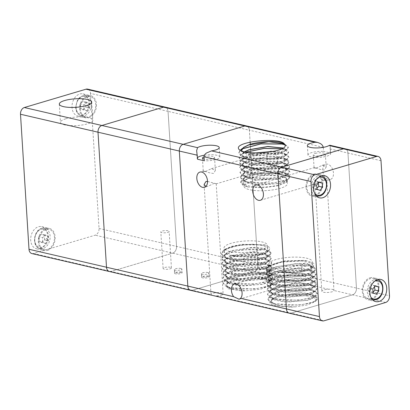 <?xml version="1.0" encoding="UTF-8"?>
<svg xmlns="http://www.w3.org/2000/svg" width="410" height="410" viewBox="0 0 410 410"><rect width="100%" height="100%" fill="white"/><g stroke="black" fill="none" stroke-linecap="round" stroke-linejoin="round"><path stroke-width="0.31" stroke-dasharray="2.05 1.54" d="M190.742 290.372A5.684 4.126 103 0 0 192.367 290.306L254.005 271.979A5.684 4.126 103 0 0 256.88 269.493A5.684 4.126 103 0 0 257.864 265.255L249.372 130.216A5.684 4.126 103 0 0 247.896 126.716A5.684 4.126 103 0 0 246.451 125.931A5.684 4.126 -77 0 1 247.896 126.716A5.684 4.126 -77 0 1 249.372 130.216L168.049 111.376A5.684 4.126 103 0 0 166.578 107.871A5.684 4.126 -77 0 1 168.049 111.376L176.546 246.41A5.684 4.126 -77 0 1 175.562 250.648A5.684 4.126 -77 0 1 172.687 253.134A5.684 4.126 103 0 0 175.562 250.648A5.684 4.126 103 0 0 176.546 246.41L168.049 111.376L90.543 93.418A5.684 4.126 103 0 0 89.073 89.913A5.684 4.126 103 0 0 87.627 89.129M272.435 151.454A7.959 5.064 -106.6 0 0 269.939 151.259A7.959 5.064 -106.6 0 0 266.874 157.65A7.959 5.064 -106.6 0 0 274.474 166.516A7.959 5.064 -106.6 0 0 277.544 160.125A7.959 5.064 -106.6 0 0 272.676 151.562M207.522 181.43L216.198 183.711L214.107 183.373L207.988 186.289L205.856 186.488M301.463 269.601A7.959 5.064 -106.6 0 0 303.707 275.874L308.935 278.503L310.621 277.478A7.959 5.064 -106.6 0 0 312.133 272.076A7.959 5.064 -106.6 0 0 304.527 263.21A7.959 5.064 -106.6 0 0 301.463 269.601M221.144 295.195A6.063 1.589 -3.6 0 0 223.127 293.873A6.063 1.589 -3.6 0 0 219.483 292.648A6.063 1.589 -3.6 0 0 213.01 293.309A6.063 1.589 -3.6 0 0 211.027 294.631L211.027 294.631C211.314 295.261 213.108 295.677 216.403 295.877A6.063 1.589 -3.6 0 0 221.144 295.195M204.385 155.211A11.367 2.983 176.4 0 1 219.837 157.045A11.367 2.983 176.4 0 1 216.111 159.526A11.367 2.983 176.4 0 1 204.247 160.776M204.006 156.948A6.063 1.589 176.4 0 1 204.421 156.815A6.063 1.589 176.4 0 1 210.894 156.154A6.063 1.589 176.4 0 1 214.538 157.378A6.063 1.589 176.4 0 1 212.554 158.701A6.063 1.589 176.4 0 1 204.144 159.121M205.348 171.559C202.786 171.375 202.591 171.231 204.764 171.134C207.603 172.395 210.509 173.163 213.482 173.445L215.363 170.458L211.473 168.643L205.348 171.559L203.447 171.031L199.895 172.087M381.003 160.72L347.967 153.063A5.684 4.126 103 0 0 346.496 149.558A5.684 4.126 103 0 0 345.051 148.774A5.684 4.126 -77 0 1 346.496 149.558A5.684 4.126 -77 0 1 347.967 153.063L356.464 288.097A5.684 4.126 -77 0 1 355.475 292.335A5.684 4.126 -77 0 1 352.605 294.826L290.967 313.153L324.002 320.805M385.641 302.478L333.95 290.5C333.632 289.419 331.839 289.004 328.569 289.255A6.063 1.589 -3.6 0 0 323.833 289.937A6.063 1.589 -3.6 0 0 321.845 291.259A6.063 1.589 -3.6 0 0 325.494 292.479A6.063 1.589 -3.6 0 0 331.962 291.817A6.063 1.589 -3.6 0 0 333.95 290.5L326.832 180.523L330.383 179.467A7.959 5.064 -106.6 0 0 333.453 173.076A7.959 5.064 -106.6 0 0 325.847 164.21A7.959 5.064 -106.6 0 0 322.778 170.606A7.959 5.064 -106.6 0 0 330.383 179.467M323.3 147.359L323.551 151.362L330.199 152.904L330.158 145.76L329.855 145.258M324.93 179.995C327.493 180.18 327.687 180.323 325.514 180.421C322.675 179.16 319.769 178.391 316.797 178.114L314.916 181.097L318.806 182.911L324.93 179.995L327.016 180.333M330.199 152.904A11.367 2.983 176.4 0 1 330.655 153.668A11.367 2.983 176.4 0 1 326.934 156.148A11.367 2.983 176.4 0 1 314.798 157.389A11.367 2.983 176.4 0 1 307.966 155.098A11.367 2.983 176.4 0 1 311.687 152.617A11.367 2.983 176.4 0 1 323.551 151.362M283.115 148.107L284.197 148.63L285.355 150.08L283.546 152.223L278.18 154.17L255.814 155.738L246.302 154.022L241.844 150.977M283.259 148.015L285.345 149.927L284.376 151.51L278.17 154.016L259.115 155.769L243.668 152.704L241.91 151.003M273.152 151.469L284.504 153.509L285.662 154.959L283.853 157.102L278.487 159.054L255.174 160.535L245.708 158.573L242.018 155.257L243.658 152.546L244.724 151.813M273.808 151.331L282.377 152.479L285.652 154.806L284.689 156.389L278.477 158.895L259.417 160.648L243.976 157.578L242.008 155.103L244.539 151.767M247.051 186.734A24.928 6.539 -3.6 0 0 249.136 187.15L247.045 186.642L240.562 182.168L242.756 185.012L247.051 186.734L243.079 185.207L242.161 181.266L250.587 177.443L264.998 175.362L279.092 175.987L284.991 177.248L287.19 179.201L286.221 180.784L280.01 183.296L260.955 185.043L245.508 181.978L243.54 179.498L245.308 176.695L250.633 174.086L273.834 170.821L283.243 171.892L286.882 174.322L285.908 175.91L279.702 178.417L260.652 180.164L245.206 177.099L243.232 174.619L245.001 171.816L250.325 169.207L273.526 165.942L282.936 167.013L286.575 169.443L285.606 171.026L279.4 173.538L260.34 175.285L244.893 172.22L242.925 169.74L244.693 166.931L250.018 164.323L273.224 161.058L282.628 162.135L286.267 164.564L285.298 166.147L279.092 168.659L260.037 170.406L244.591 167.341L242.617 164.861L244.391 162.052L249.71 159.444L272.916 156.179L282.321 157.255L285.96 159.685L284.991 161.268L278.785 163.774L259.73 165.527L244.283 162.462L242.315 159.982L244.083 157.173L249.408 154.565L255.348 152.95M279.092 175.987A21.791 5.714 -3.6 0 0 250.874 177.868A21.791 5.714 -3.6 0 0 243.735 182.619A21.791 5.714 -3.6 0 0 256.839 187.011A21.791 5.714 -3.6 0 0 280.097 184.638A21.791 5.714 -3.6 0 0 287.231 179.882A21.791 5.714 -3.6 0 0 282.177 176.602L286.036 177.904L287.195 179.354L285.386 181.502L280.02 183.449L256.706 184.936L247.245 182.973L243.55 179.652L245.19 176.946L250.643 174.24L270.631 170.996L285.734 173.025L286.887 174.475L285.078 176.623L279.712 178.57L256.399 180.057L246.938 178.089L243.243 174.773L244.888 172.062L250.336 169.361L270.318 166.117L285.421 168.146L286.58 169.596L284.771 171.744L279.405 173.691L256.096 175.178L246.63 173.21L242.935 169.894L244.58 167.188L250.028 164.482L270.011 161.232L285.119 163.267L286.277 164.717L284.463 166.865L279.102 168.812L255.789 170.293L246.323 168.331L242.633 165.015L244.273 162.309L249.721 159.598L269.708 156.353L284.812 158.388L285.97 159.838L284.161 161.986L278.795 163.933L255.481 165.414L246.015 163.452L242.325 160.136L243.97 157.425L249.413 154.719L256.05 152.961M251.099 181.517A21.791 5.714 176.4 0 1 274.362 179.139A21.791 5.714 176.4 0 1 287.461 183.531A21.791 5.714 176.4 0 1 280.327 188.287A21.791 5.714 176.4 0 1 257.07 190.66A21.791 5.714 176.4 0 1 243.965 186.268A21.791 5.714 176.4 0 1 251.099 181.517M264.424 244.852A24.928 6.539 176.4 0 1 266.259 245.344L251.673 244.186L236.908 245.81L225.397 249.408L221.241 253.872L223.429 256.629L227.724 258.346L251.55 259.766L263.041 257.936L270 255.066L271.148 253.088L266.93 256.609L255.358 259.269L240.537 259.955L227.719 258.254L221.236 253.78L223.06 250.771L230.456 247.322L241.731 244.919L264.424 244.852L242.423 244.334L231.727 246.313L224.952 249.275L223.814 252.145L227.786 254.533C234.525 257.49 251.381 257.521 260.693 255.061L266.059 253.113L267.868 250.971L266.71 249.521L251.607 247.486L231.619 250.73L226.171 253.436L224.526 256.147L228.221 259.463L237.682 261.426L260.996 259.94L266.362 257.992L268.176 255.85L267.018 254.4L251.909 252.365L231.927 255.609L226.479 258.315L224.834 261.026L228.529 264.342L237.99 266.305L261.303 264.819L266.669 262.871L268.478 260.729L267.32 259.279L252.217 257.244L232.234 260.488L226.786 263.194L225.141 265.906L228.836 269.221L238.297 271.184L261.611 269.703L266.977 267.75L268.786 265.608L267.633 264.158L252.529 262.123L232.542 265.367L227.089 268.079L225.449 270.784L229.144 274.1L238.605 276.063L261.918 274.582L267.284 272.635L269.093 270.487L267.935 269.037L252.832 267.002L232.849 270.246L227.401 272.952L225.756 275.663L229.446 278.979L238.912 280.947L262.226 279.461L267.592 277.514L269.401 275.366L268.242 273.916L253.139 271.881L233.157 275.13L227.709 277.831L226.064 280.542L229.754 283.858L239.22 285.826L262.533 284.34L267.899 282.393L269.708 280.245L268.55 278.795L253.447 276.76L233.464 280.01L228.011 282.715L226.371 285.421L230.558 288.927L241.136 290.833A21.791 5.714 -3.6 0 0 245.339 290.849L260.524 289.234L270.359 285.514L269.252 280.712L255.266 278.308A24.928 6.539 -3.6 0 0 252.422 278.303L236.693 280.076L226.479 283.925L227.432 288.594L241.136 290.833M227.786 254.533A21.791 5.714 176.4 0 1 224.249 251.704A21.791 5.714 176.4 0 1 231.383 246.948A21.791 5.714 176.4 0 1 254.641 244.575A21.791 5.714 176.4 0 1 267.74 248.967A21.791 5.714 176.4 0 1 260.606 253.718A21.791 5.714 176.4 0 1 230.492 255.256C238.251 257.372 252.473 257.044 260.683 254.907L266.889 252.401L267.858 250.812L264.219 248.388L254.815 247.312L231.609 250.577L226.284 253.185L224.516 255.989L226.489 258.474L241.931 261.539L260.991 259.786L267.197 257.28L268.16 255.696L264.527 253.267L255.117 252.191L231.916 255.456L226.592 258.064L224.823 260.868L226.791 263.348L242.238 266.418L261.293 264.665L267.505 262.159L268.468 260.575L264.834 258.146L255.425 257.07L232.224 260.335L226.899 262.943L225.131 265.752L227.104 268.232L242.551 271.297L261.6 269.544L267.812 267.038L268.776 265.454L265.142 263.025L255.732 261.949L232.531 265.214L227.207 267.822L225.438 270.631L227.406 273.111L242.853 276.176L261.908 274.428L268.119 271.917L269.083 270.333L265.449 267.904L256.04 266.828L232.839 270.093L227.514 272.701L225.746 275.51L227.719 277.99L243.161 281.055L262.215 279.307L268.427 276.796L269.39 275.212L265.757 272.783L256.347 271.707L233.146 274.972L227.822 277.58L226.053 280.389L228.027 282.869L243.468 285.934L262.523 284.186L268.729 281.675L269.698 280.091L266.059 277.662L256.655 276.591L233.454 279.856L228.129 282.464L226.361 285.268L228.329 287.748L245.339 290.849M260.376 250.069A21.791 5.714 -3.6 0 0 267.51 245.318A21.791 5.714 -3.6 0 0 254.41 240.921A21.791 5.714 -3.6 0 0 231.153 243.299A21.791 5.714 -3.6 0 0 224.019 248.05A21.791 5.714 -3.6 0 0 237.118 252.447A21.791 5.714 -3.6 0 0 260.376 250.069M315.244 153.442A6.063 1.589 176.4 0 1 321.717 152.781A6.063 1.589 176.4 0 1 325.361 154.001A6.063 1.589 176.4 0 1 323.377 155.323A6.063 1.589 176.4 0 1 316.904 155.984A6.063 1.589 176.4 0 1 313.26 154.765A6.063 1.589 176.4 0 1 315.244 153.442M316.171 168.182L322.296 165.271L326.186 167.085L324.305 170.068C321.332 169.786 318.426 169.017 315.587 167.757C313.414 167.859 313.609 167.998 316.171 168.182L314.27 167.654L255.804 185.043M284.904 144.699L286.949 145.596L288.327 147.318L284.109 150.839L272.537 153.499L257.716 154.186L244.898 152.484C241.797 151.618 239.788 150.542 238.876 149.26M284.955 144.807L288.332 147.41L287.179 149.296L280.22 152.166L268.729 153.996L244.903 152.576L240.608 150.859L238.487 148.517M281.895 148.784L287.256 150.475L288.635 152.197L284.417 155.723L272.845 158.378L258.023 159.065L245.206 157.363L238.722 152.889L240.152 150.214M240.547 149.881L242.264 148.758M281.757 148.85L288.64 152.289L287.492 154.175L280.537 157.045L269.042 158.875L245.211 157.455L240.911 155.733L238.728 152.981L242.156 148.912M240.562 182.168L242.387 179.16L249.777 175.711L261.057 173.307L283.756 173.24L288.794 174.87L290.167 176.597L285.954 180.118L274.382 182.778L259.556 183.465L246.738 181.763L240.255 177.289L242.084 174.276L249.475 170.832L260.755 168.423L283.448 168.361L288.481 169.991L289.86 171.718L285.647 175.239L274.075 177.899L259.248 178.581L246.43 176.884L239.947 172.41L241.777 169.402L249.162 165.953L260.442 163.549L283.141 163.482L288.179 165.112L289.557 166.839L285.339 170.36L273.767 173.02L258.946 173.702L246.128 172.005L239.64 167.526L241.469 164.523L248.86 161.074L260.135 158.665L282.833 158.603L287.871 160.233L289.25 161.96L285.032 165.481L273.46 168.141L258.638 168.823L245.821 167.126L239.337 162.647L241.162 159.639L248.557 156.189L259.832 153.786L282.526 153.724L287.564 155.354L288.942 157.076L284.724 160.602L273.152 163.262L258.331 163.944L245.513 162.242L239.03 157.768L240.854 154.76L246.01 152.079M240.567 182.26L244.729 177.796L256.24 174.199L271.005 172.569L283.761 173.333L290.178 176.689L289.024 178.57L282.07 181.44L270.574 183.275L246.743 181.855L242.448 180.133L240.26 177.376L244.421 172.917L255.932 169.315L270.697 167.69L283.454 168.454L289.87 171.81L288.717 173.696L281.757 176.561L270.262 178.396L246.441 176.976L242.146 175.254L239.958 172.497L244.114 168.038L255.625 164.436L270.39 162.811L283.146 163.575L289.562 166.926L288.409 168.812L281.455 171.682L269.964 173.512L246.133 172.092L241.833 170.375L239.65 167.618L243.806 163.159L255.317 159.557L270.082 157.932L282.838 158.696L289.255 162.047L288.102 163.933L281.142 166.803L269.652 168.633L245.826 167.213L241.531 165.496L239.343 162.739L243.499 158.28L255.01 154.678L269.775 153.053L282.536 153.811L288.947 157.168L287.794 159.054L280.835 161.924L269.344 163.754L245.518 162.334L241.223 160.617L239.035 157.86L240.798 154.898L246.179 152.11M271.154 253.18L264.737 249.823L251.981 249.065L237.216 250.689L225.705 254.287L221.543 258.751L223.732 261.503L228.032 263.225L251.863 264.645L263.353 262.81L270.308 259.945L271.461 258.059L265.044 254.702L252.288 253.944L237.523 255.568L226.012 259.166L221.851 263.63L224.044 266.387L228.334 268.104L252.16 269.524L263.656 267.694L270.615 264.824L271.763 262.938L265.352 259.581L252.596 258.823L237.831 260.447L226.32 264.045L222.159 268.509L224.347 271.266L228.642 272.983L252.473 274.403L263.968 272.573L270.923 269.703L272.071 267.817L265.659 264.46L252.903 263.702L238.138 265.326L226.622 268.929L222.466 273.388L224.654 276.145L228.949 277.862L252.78 279.282L264.271 277.452L271.23 274.582L272.378 272.696L265.967 269.344L253.206 268.581L238.446 270.205L226.93 273.808L222.773 278.267L224.967 281.024L229.257 282.741L253.083 284.166L264.573 282.331L271.533 279.466L272.686 277.575L266.274 274.223L253.513 273.46L238.753 275.084L227.237 278.687L223.081 283.146L225.269 285.903L229.564 287.625L253.395 289.045L264.891 287.21L271.845 284.34L272.993 282.459L266.582 279.102L255.266 278.308M271.148 253.088L269.77 251.366L264.732 249.731L242.033 249.798L230.753 252.201L223.363 255.65L221.538 258.659L228.021 263.133L240.844 264.834L255.666 264.148L267.238 261.488L271.456 257.967L270.077 256.245L265.039 254.61L242.341 254.677L231.061 257.085L223.675 260.529L221.846 263.538L228.329 268.012L241.147 269.713L255.973 269.027L267.545 266.372L271.758 262.846L270.38 261.119L265.347 259.494L242.653 259.556L231.373 261.959L223.983 265.408L222.153 268.417L228.636 272.891L241.454 274.592L256.281 273.911L267.848 271.251L272.066 267.725L270.692 266.003L265.654 264.373L242.951 264.435L231.676 266.843L224.285 270.292L222.461 273.296L228.944 277.775L241.762 279.471L256.588 278.79L268.155 276.13L272.373 272.609L270.995 270.882L265.962 269.252L243.263 269.314L231.983 271.722L224.593 275.166L222.768 278.175L229.251 282.654L242.069 284.35L256.896 283.669L268.463 281.009L272.681 277.488L271.302 275.761L266.269 274.131L243.571 274.193L232.296 276.601L224.905 280.045L223.076 283.059L229.559 287.533L242.377 289.229L257.198 288.548L268.77 285.888L272.988 282.367L271.615 280.64L266.577 279.01C262.728 278.308 258.008 278.072 252.422 278.303M291.074 307.105A21.791 5.714 -3.6 0 0 295.39 306.834L307.295 304.948L314.813 301.791L315.992 298.89L312.194 296.435L293.929 294.682A24.928 6.539 -3.6 0 0 291.008 294.867L278.718 296.917L270.933 300.202L269.683 303.046L273.234 305.465L291.074 307.105L276.96 305.563L271.056 301.519L272.696 298.808L278.149 296.102L298.137 292.858L313.24 294.892L314.393 296.343L312.584 298.485L307.218 300.433L283.91 301.919L274.444 299.956L270.749 296.635L272.394 293.929L277.842 291.223L297.824 287.979L312.927 290.008L314.086 291.464L312.276 293.606L306.916 295.554L283.602 297.04L274.136 295.077L270.441 291.756L272.086 289.05L277.534 286.344L297.522 283.1L312.625 285.129L313.783 286.58L311.974 288.727L306.608 290.675L283.295 292.161L273.829 290.198L270.139 286.877L271.779 284.171L277.232 281.465L297.214 278.221L312.317 280.25L313.476 281.701L311.667 283.848L306.301 285.796L282.987 287.282L273.521 285.319L269.831 281.998L271.476 279.287L276.924 276.586L296.901 273.342L312.01 275.371L313.168 276.822L311.359 278.969L305.993 280.917L282.68 282.403L273.214 280.435L269.524 277.119L271.164 274.413L276.617 271.707L296.599 268.458L311.702 270.492L312.861 271.943L311.052 274.09L305.686 276.038L282.372 277.524L272.911 275.556L269.216 272.24L270.861 269.529L276.309 266.828L296.292 263.579L311.395 265.613L312.553 267.064L310.744 269.211L305.378 271.159C295.533 273.327 285.719 273.506 275.94 271.692A21.791 5.714 176.4 0 1 268.95 267.986A21.791 5.714 176.4 0 1 276.084 263.235A21.791 5.714 176.4 0 1 299.341 260.857A21.791 5.714 176.4 0 1 312.44 265.249A21.791 5.714 176.4 0 1 305.306 270.005A21.791 5.714 176.4 0 1 279.389 272.173L299.121 271.681L313.286 267.146L313.963 263.435L306.818 260.688A24.928 6.539 176.4 0 0 304.486 260.36L284.084 260.939L269.411 265.552L268.781 269.124L275.94 271.692M295.39 306.834L282.152 306.413L273.014 303.841L271.046 301.36L272.814 298.557L278.139 295.948L301.345 292.684L310.749 293.76L314.388 296.184L313.419 297.773L307.213 300.279L288.158 302.026L272.712 298.967L270.738 296.481L272.507 293.678L277.831 291.069L301.037 287.805L310.442 288.881L314.08 291.305L313.112 292.889L306.906 295.4L287.846 297.147L272.399 294.083L270.431 291.602L272.204 288.799L277.529 286.19L300.73 282.926L310.134 284.002L313.773 286.426L312.804 288.015L306.598 290.521L287.543 292.268L272.096 289.204L270.128 286.723L271.897 283.92L277.221 281.311L300.422 278.047L309.827 279.118L313.465 281.547L312.497 283.131L306.29 285.642L287.236 287.389L271.789 284.325L269.821 281.844L271.589 279.041L276.914 276.432L300.115 273.168L309.519 274.239L313.158 276.668L312.194 278.252L305.983 280.763L286.923 282.51L271.481 279.446L269.513 276.965L271.282 274.157L276.606 271.548L299.807 268.289L309.217 269.36L312.851 271.789L311.882 273.373L305.675 275.884L286.621 277.632L271.174 274.567L269.206 272.086L270.974 269.278L276.299 266.669L299.5 263.404L308.909 264.481L312.543 266.91L311.579 268.494L305.368 271.005C297.25 272.865 288.594 273.255 279.389 272.173M305.076 266.356A21.791 5.714 -3.6 0 0 312.21 261.6A21.791 5.714 -3.6 0 0 299.11 257.208A21.791 5.714 -3.6 0 0 275.853 259.586A21.791 5.714 -3.6 0 0 268.719 264.337A21.791 5.714 -3.6 0 0 281.819 268.729A21.791 5.714 -3.6 0 0 305.076 266.356M291.008 294.867C299.003 294.052 305.757 294.129 311.262 295.103L316.3 296.737L317.678 298.459L313.46 301.98L301.888 304.64L287.067 305.327L274.244 303.625L267.761 299.151L269.59 296.143L276.986 292.694L288.261 290.29L310.954 290.224L315.987 291.853L317.371 293.58L313.153 297.101L301.581 299.761L286.759 300.448L273.941 298.746L267.458 294.272L269.283 291.264L276.673 287.815L287.948 285.411L310.647 285.345L315.685 286.974L317.063 288.702L312.845 292.222L301.273 294.882L286.452 295.569L273.634 293.867L267.151 289.393L268.975 286.385L276.366 282.936L287.641 280.532L310.339 280.466L315.377 282.095L316.756 283.822L312.538 287.343L300.966 290.003L286.144 290.69L273.327 288.988L266.843 284.514L268.668 281.501L276.063 278.057L287.338 275.653L310.037 275.587L315.07 277.216L316.448 278.943L312.23 282.464L300.658 285.124L285.837 285.811L273.019 284.109L266.536 279.635L268.36 276.627L275.751 273.178L287.026 270.774L309.729 270.708L314.767 272.337L316.141 274.064L311.923 277.585L300.351 280.245L285.529 280.927L272.712 279.231L266.228 274.756L268.053 271.743L275.448 268.299L286.723 265.89L309.422 265.829L314.455 267.458L315.833 269.185L311.615 272.706L300.043 275.366L285.222 276.048L272.404 274.351L265.921 269.872L267.75 266.864L283.438 261.472L304.486 260.36M293.929 294.682C300.796 294.18 306.577 294.349 311.267 295.195L317.683 298.552L316.53 300.438L309.576 303.303L298.08 305.137L274.254 303.718L269.954 301.996L267.766 299.244L271.927 294.78L283.438 291.182L298.203 289.557L310.959 290.316L317.376 293.673L316.223 295.559L309.263 298.429L297.773 300.258L273.947 298.839L269.652 297.122L267.463 294.365L271.62 289.901L283.131 286.303L297.896 284.678L310.652 285.437L317.068 288.794L315.92 290.675L308.961 293.545L297.47 295.379L273.639 293.96L269.339 292.238L267.156 289.486L271.312 285.022L282.823 281.424L297.588 279.799L310.349 280.558L316.761 283.915L315.608 285.801L308.653 288.666L297.158 290.5L273.332 289.081L269.037 287.359L266.848 284.607L271.005 280.143L282.516 276.545L297.281 274.915L310.042 275.679L316.453 279.036L315.3 280.922L308.34 283.787L296.85 285.621L273.024 284.202L268.734 282.485L266.541 279.722L270.697 275.264L282.208 271.661L296.973 270.036L309.734 270.8L316.146 274.157L314.998 276.038L308.043 278.908L296.548 280.742L272.717 279.318L268.422 277.601L266.233 274.843L270.39 270.385L281.906 266.782L296.666 265.157L309.427 265.921L315.838 269.273L314.685 271.159L307.726 274.029L296.235 275.863L272.409 274.439L268.114 272.722L265.926 269.964L269.652 265.731L280.122 262.21L306.818 260.688M230.492 255.256L251.904 255.799L262.292 253.795L268.827 250.869L270.077 247.881L266.259 245.344M282.177 176.602L286.411 178.13L286.933 182.071L277.903 185.791L263.328 187.729L249.136 187.15M197.599 159.239A11.367 2.983 176.4 0 1 197.143 158.47A11.367 2.983 176.4 0 1 197.502 157.655M39.801 248.67A11.367 8.246 103 0 0 47.493 237.395A11.367 8.246 103 0 0 41.682 226.648A11.367 8.246 103 0 0 38.427 226.771A11.367 8.246 103 0 0 30.735 238.046A11.367 8.246 103 0 0 36.546 248.798A11.367 8.246 103 0 0 39.801 248.67M47.427 250.438A11.367 8.246 103 0 0 55.119 239.163A11.367 8.246 103 0 0 49.302 228.411A11.367 8.246 103 0 0 46.048 228.539A11.367 8.246 103 0 0 38.361 239.814A11.367 8.246 103 0 0 44.172 250.561A11.367 8.246 103 0 0 47.427 250.438M81.113 115.927A11.367 8.246 103 0 0 88.806 104.652A11.367 8.246 103 0 0 82.994 93.9A11.367 8.246 103 0 0 79.735 94.028A11.367 8.246 103 0 0 72.047 105.303A11.367 8.246 103 0 0 77.859 116.05A11.367 8.246 103 0 0 81.113 115.927M88.739 117.69A11.367 8.246 103 0 0 96.427 106.421A11.367 8.246 103 0 0 90.615 95.668A11.367 8.246 103 0 0 87.361 95.796A11.367 8.246 103 0 0 79.668 107.071A11.367 8.246 103 0 0 85.485 117.819A11.367 8.246 103 0 0 88.739 117.69M31.913 253.57A5.684 4.126 103 0 0 33.543 253.508L95.181 235.176A5.684 4.126 103 0 0 98.051 232.69A5.684 4.126 103 0 0 99.041 228.452L90.543 93.418M54.468 237.779A10.419 7.559 103 0 0 49.092 229.333A10.419 7.559 103 0 0 39.011 241.193A10.419 7.559 103 0 0 44.388 249.639A10.419 7.559 103 0 0 54.468 237.779M42.696 241.946L42.619 237.682L45.392 234.93L48.236 236.437L48.318 240.706L45.546 243.458L42.696 241.946L38.883 241.065L41.733 242.576L45.546 243.458M47.55 239.307A1.097 0.794 -77 0 1 46.755 240.552A1.097 0.794 -77 0 1 45.925 239.665A1.097 0.794 -77 0 1 46.719 238.42A1.097 0.794 -77 0 1 47.55 239.307M95.776 105.037A10.419 7.559 103 0 0 90.4 96.591A10.419 7.559 103 0 0 80.319 108.45A10.419 7.559 103 0 0 85.695 116.896A10.419 7.559 103 0 0 95.776 105.037M84.009 109.203L83.927 104.939L86.7 102.187L89.549 103.694L89.626 107.963L86.858 110.715L84.009 109.203L80.196 108.322L83.045 109.829L86.858 110.715M88.862 106.564A1.097 0.794 -77 0 1 88.068 107.809A1.097 0.794 -77 0 1 87.238 106.923A1.097 0.794 -77 0 1 88.032 105.677A1.097 0.794 -77 0 1 88.862 106.564M65.764 118.792A16.236 4.259 -3.6 0 0 60.449 122.334A16.236 4.259 -3.6 0 0 70.212 125.609A16.236 4.259 -3.6 0 0 87.545 123.84A16.236 4.259 -3.6 0 0 92.86 120.294A16.236 4.259 -3.6 0 0 83.097 117.024A16.236 4.259 -3.6 0 0 65.764 118.792M83.045 109.829L85.818 107.077L89.626 107.963M85.818 107.077L85.736 102.813L89.549 103.694M86.7 102.187L82.892 101.301L80.119 104.053L83.927 104.939M80.119 104.053L80.196 108.322M85.736 102.813L82.892 101.301M41.733 242.576L44.505 239.824L48.318 240.706M44.505 239.824L44.429 235.555L48.236 236.437M45.392 234.93L41.579 234.048L38.806 236.796L42.619 237.682M38.806 236.796L38.883 241.065M44.429 235.555L41.579 234.048M109.424 271.528A5.684 4.126 103 0 0 111.048 271.466L172.687 253.134L111.048 271.466L211.027 294.631L204.093 184.474M165.133 107.087A5.684 4.126 -77 0 1 166.578 107.871A5.684 4.126 103 0 0 165.133 107.087M170.365 267.274A4.167 1.092 -3.6 0 0 165.753 267.258A4.167 1.092 -3.6 0 0 163.118 268.453A4.167 1.092 -3.6 0 0 164.2 269.103A4.167 1.092 -3.6 0 0 168.812 269.119A4.167 1.092 -3.6 0 0 171.441 267.925A4.167 1.092 -3.6 0 0 170.365 267.274M168.069 230.774A4.167 1.092 -3.6 0 0 163.457 230.763A4.167 1.092 -3.6 0 0 160.822 231.952A4.167 1.092 -3.6 0 0 161.904 232.608A4.167 1.092 -3.6 0 0 166.516 232.624A4.167 1.092 -3.6 0 0 169.145 231.43A4.167 1.092 -3.6 0 0 168.069 230.774M181.128 272.137A3.787 0.994 -3.6 0 0 176.935 272.127A3.787 0.994 -3.6 0 0 174.542 273.209A3.787 0.994 -3.6 0 0 175.526 273.803A3.787 0.994 -3.6 0 0 179.718 273.813A3.787 0.994 -3.6 0 0 182.107 272.732A3.787 0.994 -3.6 0 0 181.128 272.137M180.897 268.488A3.787 0.994 -3.6 0 0 176.705 268.478A3.787 0.994 -3.6 0 0 174.317 269.56A3.787 0.994 -3.6 0 0 175.296 270.154A3.787 0.994 -3.6 0 0 179.488 270.164A3.787 0.994 -3.6 0 0 181.876 269.083A3.787 0.994 -3.6 0 0 180.897 268.488M208.203 276.186A3.787 0.994 -3.6 0 0 204.006 276.176A3.787 0.994 -3.6 0 0 201.617 277.257A3.787 0.994 -3.6 0 0 202.596 277.852A3.787 0.994 -3.6 0 0 206.789 277.867A3.787 0.994 -3.6 0 0 209.182 276.781A3.787 0.994 -3.6 0 0 208.203 276.186M207.972 272.537A3.787 0.994 -3.6 0 0 203.78 272.527A3.787 0.994 -3.6 0 0 201.387 273.608A3.787 0.994 -3.6 0 0 202.366 274.203A3.787 0.994 -3.6 0 0 206.563 274.213A3.787 0.994 -3.6 0 0 208.951 273.132A3.787 0.994 -3.6 0 0 207.972 272.537M99.041 228.452L257.864 265.255A5.684 4.126 -77 0 1 256.88 269.493A5.684 4.126 -77 0 1 254.005 271.979L192.367 290.306M303.707 275.874L257.864 265.255L250.259 144.33M250.12 142.147L249.372 130.216L323.3 147.349M313.824 174.06A11.367 8.246 -77 0 1 317.079 173.932A11.367 8.246 -77 0 1 322.89 184.684A11.367 8.246 -77 0 1 315.198 195.959A11.367 8.246 -77 0 1 311.943 196.082A11.367 8.246 -77 0 1 306.132 185.335A11.367 8.246 -77 0 1 313.824 174.06M370.015 277.811A11.367 8.246 -77 0 1 373.269 277.683A11.367 8.246 -77 0 1 379.081 288.435A11.367 8.246 -77 0 1 371.388 299.71A11.367 8.246 -77 0 1 368.134 299.833A11.367 8.246 -77 0 1 362.322 289.086A11.367 8.246 -77 0 1 370.015 277.811M289.337 313.214A5.684 4.126 103 0 0 290.967 313.153L352.605 294.826A5.684 4.126 103 0 0 355.475 292.335A5.684 4.126 103 0 0 356.464 288.097L389.5 295.753M322.168 182.142A10.419 7.559 -77 0 1 312.159 195.16A10.419 7.559 -77 0 1 306.854 187.877A10.419 7.559 -77 0 1 316.863 174.855A10.419 7.559 -77 0 1 322.168 182.142M318.288 183.075L318.339 182.183L315.331 181.148L312.774 184.269L313.225 188.426L316.233 189.456L316.93 188.313M315.316 184.705A1.097 0.794 103 0 0 314.398 183.972A1.097 0.794 103 0 0 313.706 185.31A1.097 0.794 103 0 0 314.624 186.048A1.097 0.794 103 0 0 315.316 184.705M378.358 285.893A10.419 7.559 -77 0 1 368.349 298.91A10.419 7.559 -77 0 1 363.045 291.628A10.419 7.559 -77 0 1 373.054 278.605A10.419 7.559 -77 0 1 378.358 285.893M374.479 286.826L374.53 285.934L371.521 284.899L368.964 288.02L369.415 292.176L372.423 293.206L373.115 292.063M371.506 288.455A1.097 0.794 103 0 0 370.589 287.723A1.097 0.794 103 0 0 369.897 289.06A1.097 0.794 103 0 0 370.814 289.798A1.097 0.794 103 0 0 371.506 288.455M375.334 285.785L371.521 284.899M372.772 288.901L368.964 288.02M375.104 286.067L374.53 285.934M373.228 293.058L369.415 292.176M372.423 293.206L376.236 294.088M319.144 182.035L315.331 181.148M316.582 185.151L312.774 184.269M318.913 182.317L318.339 182.183M317.038 189.307L313.225 188.426M316.233 189.456L320.046 190.337M329.947 148.886L347.967 153.063L356.464 288.097L310.621 277.478M328.569 289.255L95.181 235.176M216.403 295.877L290.967 313.153M42.235 228.334A10.419 7.559 -77 0 1 44.772 228.334L44.772 228.334A10.419 7.559 -77 0 1 50.148 236.78A10.419 7.559 -77 0 1 42.604 248.639A10.419 7.559 -77 0 1 40.067 248.639L40.067 248.639A10.419 7.559 -77 0 1 34.691 240.193A10.419 7.559 -77 0 1 42.235 228.334M41.492 229.267A9.287 6.734 -77 0 1 48.539 236.79A9.287 6.734 -77 0 1 41.82 247.353A9.287 6.734 -77 0 1 34.768 239.829A9.287 6.734 -77 0 1 41.492 229.267M83.543 95.591A10.419 7.559 -77 0 1 86.079 95.591A10.419 7.559 -77 0 1 91.456 104.037A10.419 7.559 -77 0 1 83.917 115.897A10.419 7.559 -77 0 1 81.375 115.897A10.419 7.559 -77 0 1 75.999 107.451A10.419 7.559 -77 0 1 83.543 95.591M82.799 96.524A9.287 6.734 -77 0 1 89.851 104.048A9.287 6.734 -77 0 1 83.133 114.61A9.287 6.734 -77 0 1 76.081 107.087A9.287 6.734 -77 0 1 82.799 96.524M33.543 253.508L111.048 271.466M319.908 195.898A10.419 7.559 103 0 0 326.488 183.142A10.419 7.559 103 0 0 321.184 175.859A10.419 7.559 103 0 0 317.755 176.121A10.419 7.559 103 0 0 311.175 188.877A10.419 7.559 103 0 0 316.479 196.164A10.419 7.559 103 0 0 319.908 195.898M376.098 299.648A10.419 7.559 103 0 0 382.679 286.892A10.419 7.559 103 0 0 377.374 279.61A10.419 7.559 103 0 0 373.946 279.871A10.419 7.559 103 0 0 367.365 292.627A10.419 7.559 103 0 0 372.669 299.91A10.419 7.559 103 0 0 376.098 299.648M374.694 281.178A9.287 6.734 103 0 0 368.964 292.489A9.287 6.734 103 0 0 370.953 297.322M318.503 177.427A9.287 6.734 103 0 0 312.774 188.738A9.287 6.734 103 0 0 314.762 193.571M204.431 187.344L207.988 186.289M216.008 183.9L274.474 166.516M239.153 299.254L308.935 278.503M216.198 183.711L223.127 293.873M219.237 147.554L219.837 157.045M214.538 157.378L215.363 170.458M330.158 145.76L330.655 153.668M287.231 179.882L287.461 183.531M267.74 248.967L267.51 245.318M325.361 154.001L326.186 167.085M260.34 200.295L318.806 182.911M312.44 265.249L312.21 261.6M313.286 267.146L311.579 268.494M268.114 272.722L271.174 274.567M314.685 271.159L311.882 273.373M268.422 277.601L271.481 279.446M314.998 276.038L312.194 278.252M268.734 282.485L271.789 284.325M315.3 280.922L312.497 283.131M269.037 287.359L272.096 289.204M315.608 285.801L312.804 288.015M269.339 292.238L272.399 294.083M315.92 290.675L313.112 292.889M269.652 297.122L272.712 298.967M316.223 295.559L313.419 297.773M269.954 301.996L273.014 303.841M316.53 300.438L314.813 301.791M272.696 298.808L270.933 300.202M316.3 296.737L313.24 294.892M269.59 296.143L272.394 293.929M315.987 291.853L312.927 290.008M269.283 291.264L272.086 289.05M315.685 286.974L312.625 285.129M268.975 286.385L271.779 284.171M315.377 282.095L312.317 280.25M268.668 281.501L271.476 279.287M315.07 277.216L312.01 275.371M268.36 276.627L271.164 274.413M314.767 272.337L311.702 270.492M268.053 271.743L270.861 269.529M314.455 267.458L311.395 265.613M267.75 266.864L269.411 265.552M268.95 267.986L268.719 264.337M226.479 283.925L228.011 282.715M271.615 280.64L268.55 278.795M224.905 280.045L227.709 277.831M271.302 275.761L268.242 273.916M224.593 275.166L227.401 272.952M270.995 270.882L267.935 269.037M224.285 270.292L227.089 268.079M270.692 266.003L267.633 264.158M223.983 265.408L226.786 263.194M270.38 261.124L267.32 259.279M223.675 260.529L226.479 258.315M270.077 256.245L267.018 254.4M223.363 255.65L226.171 253.436M269.77 251.366L266.71 249.521M223.06 250.771L224.952 249.275M270.359 285.514L271.845 284.34M228.329 287.748L225.269 285.903M268.729 281.68L271.533 279.466M228.027 282.869L224.967 281.024M268.427 276.796L271.23 274.582M227.714 277.99L224.654 276.145M268.119 271.917L270.923 269.703M227.406 273.111L224.347 271.266M267.812 267.038L270.615 264.824M227.104 268.232L224.044 266.387M267.505 262.159L270.308 259.945M226.791 263.348L223.732 261.503M267.197 257.28L270 255.066M226.489 258.469L223.429 256.629M266.889 252.401L268.827 250.869M240.608 150.859L243.668 152.704M287.179 149.296L284.376 151.51M240.916 155.733L243.976 157.578M287.492 154.175L284.689 156.389M241.223 160.617L244.283 162.462M287.794 159.054L284.991 161.268M241.531 165.496L244.591 167.341M288.102 163.933L285.298 166.147M241.833 170.375L244.893 172.22M288.409 168.812L285.606 171.026M242.146 175.254L245.206 177.099M288.717 173.696L285.913 175.91M242.448 180.133L245.508 181.978M289.024 178.57L286.221 180.784M242.756 185.012L243.079 185.207M283.889 143.751L286.949 145.596M243.355 147.667L242.387 148.425M284.197 148.63L287.256 150.475M243.658 152.546L240.854 154.76M284.504 153.509L287.564 155.354M243.97 157.425L241.162 159.639M284.812 158.388L287.871 160.233M244.273 162.309L241.469 164.523M285.119 163.267L288.179 165.112M244.58 167.188L241.777 169.402M285.421 168.146L288.481 169.991M244.888 172.062L242.084 174.276M285.734 173.025L288.794 174.87M245.19 176.946L242.387 179.16M286.036 177.904L286.411 178.13M322.296 165.271L325.847 164.21M313.26 154.765L314.08 167.844M224.249 251.704L224.019 248.05M243.735 182.619L243.965 186.268M307.367 145.606L307.966 155.098M314.916 181.097L321.845 291.259M202.437 158.137L203.263 171.221M196.646 150.567L197.143 158.47M234.484 284.038L304.527 263.21M211.473 168.643L269.939 151.259M41.682 226.648L49.302 228.411M82.994 93.9L90.615 95.668M49.092 229.333L44.772 228.334L42.01 228.334C33.369 229.641 31.58 247.332 40.067 248.639L44.388 249.639M90.4 96.591L86.079 95.591L83.317 95.586C79.022 97.057 78.008 99.471 77.321 100.599L75.706 107.215C75.963 111.909 77.854 114.805 81.375 115.897L85.695 116.896M59.301 104.089L60.449 122.334M91.712 102.049L92.86 120.294M77.859 116.05L85.485 117.819M36.546 248.798L44.172 250.561M163.118 268.453L160.822 231.952M174.542 273.209L174.317 269.56A3.787 3.787 0 0 0 177.243 273.014A3.787 3.787 0 0 0 181.876 269.083L182.107 272.732M201.617 277.257L201.387 273.608A3.787 3.787 0 0 0 204.313 277.063A3.787 3.787 0 0 0 208.951 273.132L209.182 276.781M171.441 267.925L169.145 231.43M324.699 175.7L317.079 173.932M380.89 279.451L373.269 277.683M312.159 195.16L316.571 196.185M316.863 174.855L321.276 175.88M368.349 298.91L372.762 299.93M373.054 278.605L377.466 279.63M375.76 301.601L368.134 299.833M319.569 197.851L311.943 196.082"/><path stroke-width="0.61" d="M290.967 313.153A5.684 4.126 -77 0 1 289.337 313.214A5.684 4.126 -77 0 1 287.897 312.43A5.684 4.126 -77 0 1 286.421 308.93L277.924 173.891A5.684 4.126 -77 0 1 278.913 169.658A5.684 4.126 -77 0 1 281.783 167.167L343.421 148.84A5.684 4.126 -77 0 1 345.051 148.774L329.855 145.258L329.061 145.514A11.367 2.983 176.4 0 1 326.334 146.657A11.367 2.983 176.4 0 1 314.204 147.897A11.367 2.983 176.4 0 1 307.367 145.606A11.367 2.983 176.4 0 1 311.087 143.126A11.367 2.983 176.4 0 1 315.09 142.275L317.55 142.403L320.138 143.454C321.85 144.361 322.901 145.663 323.3 147.349L323.3 147.359M196.646 150.593L197.543 147.651A11.367 2.983 176.4 0 1 200.27 146.503A11.367 2.983 176.4 0 1 212.4 145.263A11.367 2.983 176.4 0 1 219.237 147.554A11.367 2.983 176.4 0 1 215.516 150.034A11.367 2.983 176.4 0 1 211.519 150.885L206.671 152.915C205.077 153.863 204.185 155.144 203.995 156.763L204.247 160.776L197.599 159.239L196.646 150.567M317.55 142.403L87.627 89.129A5.684 4.126 103 0 0 85.998 89.195L163.503 107.153A5.684 4.126 -77 0 1 165.133 107.087A5.684 4.126 103 0 0 163.503 107.153L244.821 125.993A5.684 4.126 -77 0 1 246.451 125.931A5.684 4.126 103 0 0 244.821 125.993L183.183 144.325A5.684 4.126 103 0 0 180.313 146.811A5.684 4.126 103 0 0 179.324 151.049L187.821 286.083A5.684 4.126 103 0 0 189.297 289.588A5.684 4.126 103 0 0 190.742 290.372A5.684 4.126 -77 0 1 189.297 289.588A5.684 4.126 -77 0 1 187.821 286.083L106.503 267.238A5.684 4.126 103 0 0 107.979 270.743A5.684 4.126 -77 0 1 106.503 267.238L98.005 132.204A5.684 4.126 -77 0 1 98.994 127.966A5.684 4.126 -77 0 1 101.864 125.48A5.684 4.126 103 0 0 98.994 127.966A5.684 4.126 103 0 0 98.005 132.204L106.503 267.238L28.997 249.28A5.684 4.126 103 0 0 30.468 252.785A5.684 4.126 103 0 0 31.913 253.57L109.424 271.528A5.684 4.126 -77 0 1 107.979 270.743A5.684 4.126 103 0 0 109.424 271.528A5.684 4.126 -77 0 0 111.048 271.466M240.578 298.306L239.153 299.254L233.664 296.702A7.959 5.064 73.4 0 1 231.414 290.429A7.959 5.064 73.4 0 1 234.484 284.038A7.959 5.064 73.4 0 1 242.09 292.904A7.959 5.064 73.4 0 1 240.578 298.306L286.421 308.93A5.684 4.126 103 0 0 287.897 312.43A5.684 4.126 103 0 0 289.337 313.214L109.424 271.528M207.501 180.953A7.959 5.064 73.4 0 1 204.431 187.344A7.959 5.064 73.4 0 1 196.826 178.478A7.959 5.064 73.4 0 1 199.895 172.087A7.959 5.064 73.4 0 1 207.501 180.953M205.856 186.488L204.093 184.474L205.974 181.486L207.522 181.43M197.502 157.655A11.367 2.983 176.4 0 1 200.864 155.99A11.367 2.983 176.4 0 1 204.385 155.211M241.91 151.003L241.7 150.219L243.468 147.415L248.793 144.807C260.058 140.656 281.542 140.615 284.468 144.023A21.791 5.714 176.4 0 1 285.042 145.119C288.199 152.289 243.253 156.169 238.876 149.26A24.928 6.539 176.4 0 1 238.487 148.517C235.56 141.47 280.179 136.955 284.468 144.023M241.844 150.977L241.71 150.378L243.355 147.667L248.803 144.961L268.786 141.716L283.889 143.751L285.042 145.119M244.539 151.767L249.101 149.686L267.879 146.483L283.259 148.015M244.724 151.813L249.111 149.84L267.715 146.647L283.115 148.107M255.348 152.95L273.808 151.331M256.05 152.961L273.152 151.469M263.404 193.904A7.959 5.064 73.4 0 1 260.34 200.295A7.959 5.064 73.4 0 1 252.734 191.434A7.959 5.064 73.4 0 1 255.804 185.043A7.959 5.064 73.4 0 1 263.404 193.904M242.156 148.912L261.011 143.895L281.921 144.053L284.955 144.807M242.264 148.758L261.119 143.787L281.916 143.961L284.904 144.699M240.152 150.214L242.387 148.425M246.01 152.079L264.009 148.405L281.895 148.784M246.179 152.11L264.025 148.497L281.757 148.85M204.144 159.121A6.063 1.589 176.4 0 1 202.437 158.137A6.063 1.589 176.4 0 1 204.006 156.948M85.998 89.195L24.359 107.522A5.684 4.126 103 0 0 21.489 110.008A5.684 4.126 103 0 0 20.5 114.246L28.997 249.28M86.397 105.59A16.236 4.259 176.4 0 1 69.064 107.358A16.236 4.259 176.4 0 1 59.301 104.089A16.236 4.259 176.4 0 1 64.616 100.547A16.236 4.259 176.4 0 1 81.949 98.774A16.236 4.259 176.4 0 1 91.712 102.049A16.236 4.259 176.4 0 1 86.397 105.59M315.09 142.275L244.821 125.993L183.183 144.325L101.864 125.48L163.503 107.153L101.864 125.48L24.359 107.522M20.5 114.246L179.324 151.049A5.684 4.126 -77 0 1 180.313 146.811A5.684 4.126 -77 0 1 183.183 144.325L197.543 147.651M197.348 155.221L179.324 151.049L187.821 286.083L233.664 296.702M192.367 290.306A5.684 4.126 -77 0 1 190.742 290.372M250.259 144.33L250.12 142.147M321.445 175.828A11.367 8.246 -77 0 1 324.699 175.7A11.367 8.246 -77 0 1 330.511 186.453A11.367 8.246 -77 0 1 322.824 197.722A11.367 8.246 -77 0 1 319.569 197.851A11.367 8.246 -77 0 1 313.758 187.098A11.367 8.246 -77 0 1 321.445 175.828M377.636 279.579A11.367 8.246 -77 0 1 380.89 279.451A11.367 8.246 -77 0 1 386.702 290.198A11.367 8.246 -77 0 1 379.014 301.473A11.367 8.246 -77 0 1 375.76 301.601A11.367 8.246 -77 0 1 369.948 290.849A11.367 8.246 -77 0 1 377.636 279.579M378.087 156.43L345.051 148.774A5.684 4.126 103 0 0 343.421 148.84L376.457 156.492A5.684 4.126 -77 0 1 378.087 156.43A5.684 4.126 -77 0 1 379.532 157.214A5.684 4.126 -77 0 1 381.003 160.72L389.5 295.753A5.684 4.126 -77 0 1 388.511 299.992A5.684 4.126 -77 0 1 385.641 302.478L324.002 320.805A5.684 4.126 -77 0 1 322.373 320.871A5.684 4.126 -77 0 1 320.928 320.087A5.684 4.126 -77 0 1 319.457 316.582L310.959 181.548A5.684 4.126 -77 0 1 311.948 177.31A5.684 4.126 -77 0 1 314.818 174.824L376.457 156.492M314.818 174.824L281.783 167.167A5.684 4.126 103 0 0 278.913 169.658A5.684 4.126 103 0 0 277.924 173.891L310.959 181.548M316.93 188.313L318.79 186.34L318.288 183.075M373.115 292.063L374.981 290.09L374.479 286.826M378.343 286.815L378.794 290.972L376.236 294.088L373.228 293.058L372.772 288.901L375.334 285.785L378.343 286.815L375.104 286.067M378.794 290.972L374.981 290.09M322.152 183.065L322.603 187.221L320.046 190.337L317.038 189.307L316.582 185.151L319.144 182.035L322.152 183.065L318.913 182.317M322.603 187.221L318.79 186.34M211.519 150.885L281.783 167.167L343.421 148.84L329.061 145.514M319.457 316.582L286.421 308.93L277.924 173.891L203.995 156.763M314.762 193.571A9.287 6.734 103 0 0 320.553 194.996A9.287 6.734 103 0 0 326.416 183.634A9.287 6.734 103 0 0 318.637 177.376A9.287 6.734 103 0 0 318.503 177.427M370.953 297.322A9.287 6.734 103 0 0 376.744 298.746A9.287 6.734 103 0 0 382.602 287.384A9.287 6.734 103 0 0 374.827 281.127A9.287 6.734 103 0 0 374.694 281.178M289.337 313.214L322.373 320.871M321.184 175.859C329.153 177.053 328.261 193.428 320.189 195.883L316.479 196.164M377.374 279.61C385.344 280.804 384.452 297.178 376.38 299.633L372.669 299.91"/></g></svg>
